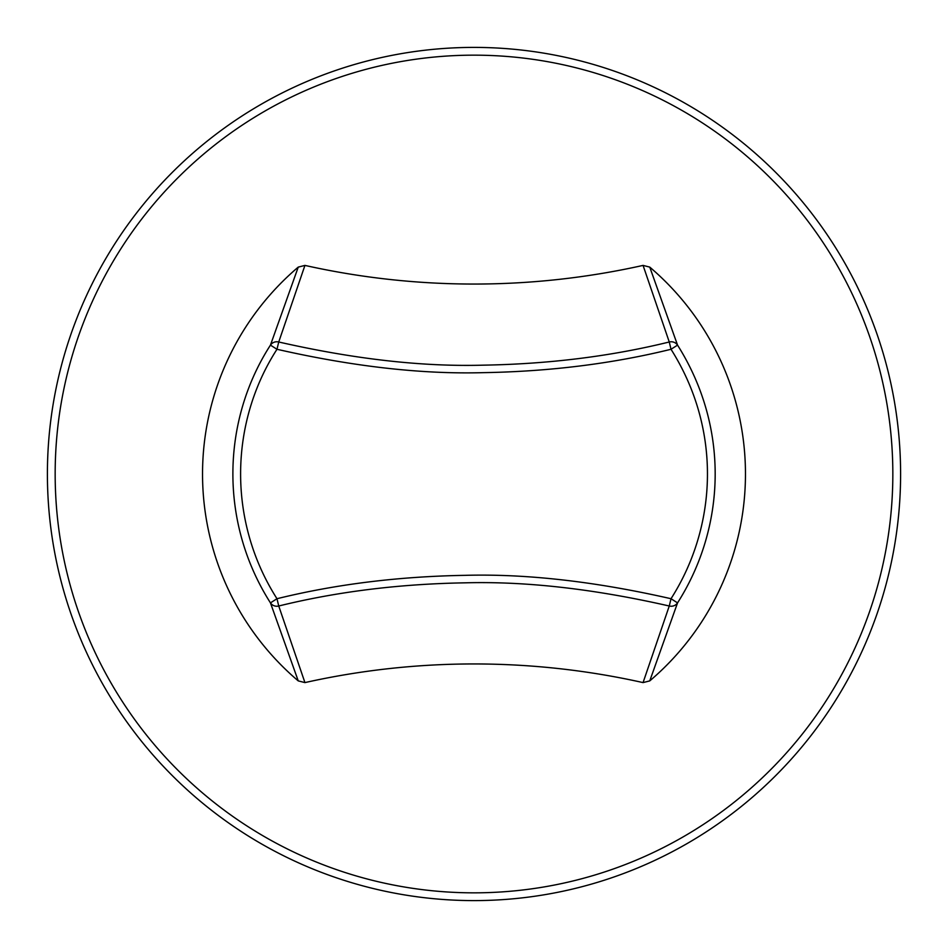 <?xml version="1.0" encoding="UTF-8"?>
<svg xmlns="http://www.w3.org/2000/svg" width="948" height="948" viewBox="0 0 948 948"><rect width="100%" height="100%" fill="white"/><g stroke="black" fill="none" stroke-linecap="round" stroke-linejoin="round"><path stroke-width="1.42" d="M47.4 474A426.6 426.6 0 0 1 474 47.4A426.6 426.6 0 0 1 900.6 474A426.6 426.6 0 0 0 474 47.4A426.6 426.6 0 0 0 47.4 474A426.6 426.6 0 0 0 474 900.6A426.6 426.6 0 0 0 900.6 474A426.6 426.6 0 0 0 474 47.4A426.6 426.6 0 0 0 47.4 474A426.6 426.6 0 0 0 474 900.6A426.6 426.6 0 0 0 900.6 474M643.064 265.404A775.642 775.642 0 0 1 304.936 265.404L298.241 267.111A271.472 271.472 0 0 0 298.241 680.889L304.936 682.596A775.642 775.642 0 0 1 643.064 682.596L649.759 680.889A271.472 271.472 0 0 0 649.759 267.111L643.064 265.404L669.264 341.991C610.868 356.341 548.762 364.068 482.935 365.17C422.085 366.829 354.019 359.102 278.736 341.991L304.936 265.404M298.241 680.889L270.453 602.881A7.762 7.501 -18 0 0 278.736 606.009L276.982 598.721L270.453 602.881C218.846 521.767 221.903 420.414 270.453 345.119L276.982 349.279C229.973 422.133 227.01 520.251 276.982 598.721C335.746 584.252 398.444 576.455 465.053 575.341C526.46 573.67 595.119 581.456 671.018 598.721L669.264 606.009A7.762 7.501 18 0 0 677.547 602.881L671.018 598.721C717.541 525.702 721.618 429.349 671.018 349.279C612.088 363.759 549.425 371.557 483.018 372.659C421.623 374.33 352.94 366.544 276.982 349.279L278.736 341.991A7.762 7.501 -162 0 0 270.453 345.119L298.241 267.111M671.018 349.279L677.547 345.119A7.762 7.501 162 0 0 669.264 341.991L671.018 349.279M649.759 680.889L677.547 602.881C725.599 527.42 729.794 427.892 677.547 345.119L649.759 267.111M304.936 682.596L278.736 606.009C336.978 591.671 399.12 583.944 465.148 582.83C526.01 581.183 594.041 588.898 669.264 606.009L643.064 682.596M55.162 474A418.838 418.838 0 0 0 474 892.838A418.838 418.838 0 0 0 892.838 474A418.838 418.838 0 0 0 474 55.162A418.838 418.838 0 0 0 55.162 474"/></g></svg>
